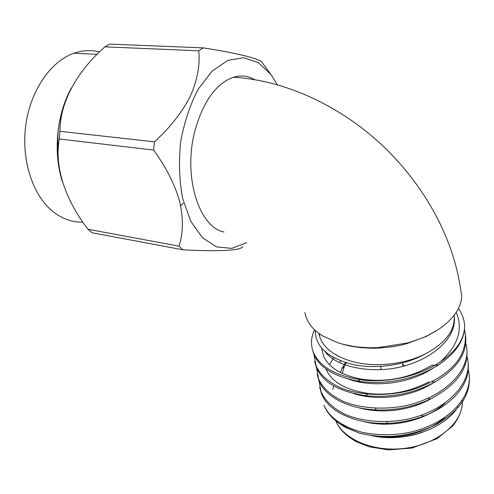 <?xml version="1.0" encoding="UTF-8"?>
<svg xmlns="http://www.w3.org/2000/svg" width="494" height="494" viewBox="0 0 494 494"><rect width="100%" height="100%" fill="white"/><g stroke="black" fill="none" stroke-linecap="round" stroke-linejoin="round"><path stroke-width="0.74" d="M66.634 98.3L65.393 100.937M57.15 144.989L58.298 156.876M58.527 164.934L59.224 167.54M180.65 205.763L183.268 203.12M63.732 107C58.675 120.517 56.884 134.627 58.348 149.312M82.943 222.139C71.933 222.467 61.608 218.669 51.963 210.74C32.388 194.401 21.026 159.34 25.842 124.766C30.609 90.18 50.888 61.182 73.958 53.222C82.665 50.234 91.186 49.814 99.529 51.969M62.318 181.465C53.006 152.726 56.625 114.417 71.377 87.957M246.71 242.647L231.717 248.383L216.557 246.889L202.46 237.756L190.733 221.226L182.619 198.347C179.316 180.483 178.661 161.637 180.662 141.815C184.237 122.314 190.06 104.814 198.119 89.321L212.124 71.093L227.796 60.379L243.666 57.687L258.399 62.695L270.94 74.495L262.116 62.534C260.894 59.119 239.485 53.537 203.238 47.869L109.619 44.108L104.913 46.837C77.052 71.284 59.86 102.32 59.978 131.311L59.292 138.981C54.13 166.799 65.375 200.119 88.018 229.272L92.063 232.767L182.799 249.785C220.034 251.804 241.344 250.335 242.733 246.691M59.978 131.311L154.449 141.834C170.029 127.643 181.946 112.515 190.196 96.441C197.372 80.331 200.224 65.128 198.749 50.82L104.913 46.837M88.018 229.272L179.044 246.154C183.225 233.248 183.435 218.385 179.68 201.571C174.876 184.528 166.2 167.361 153.64 150.071L59.292 138.981M270.94 74.495L277.27 84.672M203.238 47.869L198.749 50.82M154.449 141.834L153.64 150.071M179.044 246.154L182.799 249.785M224.041 232.007C199.329 227.543 182.724 177.006 194.827 131.157C203.145 101.455 216.039 83.48 233.501 77.225C240.979 75.026 248.007 75.817 254.589 79.59M304.866 312.554L306.126 317.407L308.954 323.088C312.091 327.436 310.467 325.447 314.061 329.319C314.709 330.22 317.506 332.382 322.446 335.803L337.581 342.682L343.713 344.448L353.858 346.448C356.983 347.072 368.969 347.875 371.334 347.733L378.225 347.578L407.55 342.947C417.986 339.681 424.988 337.05 428.564 335.062L438.215 329.572C441.463 327.534 445.143 324.601 449.262 320.767C457.086 312.264 457.407 310.349 459.494 306.058C460.871 302.1 461.55 299.45 461.544 298.117L461.699 295.992L460.118 286.174M436.103 330.912L426.205 336.463L406.815 343.651C394.953 347.282 375.878 348.542 370.741 348.177L362.108 347.727C358.15 347.443 348.85 346.028 342.861 344.225M315.258 330.449C315.351 346.955 328.238 358.378 353.92 364.726C376.397 369.271 405.308 365.313 425.791 353.704C405.383 364.177 376.465 367.524 354.507 362.09C336.377 357.341 324.904 349.326 320.087 338.05L319.266 333.685M456.19 312.369C463.397 329.146 458.111 345.639 440.339 361.849C456.147 351.178 464.249 339.341 464.638 326.336C464.428 319.939 462.341 314.005 458.383 308.534M467.96 368.79C475.605 393.551 451.003 422.389 411.323 432.003C395.169 435.399 379.145 435.585 363.244 432.565C342.861 427.044 329.726 417.943 323.848 405.253C327.627 414.182 335.012 421.635 345.998 427.619L359.255 433.065C385.258 439.506 410.823 436.696 435.955 424.636C459.605 411.039 470.702 394.86 469.244 376.088M458.136 406.648C445.199 428.261 405.975 442.414 374.68 436.245L370.481 435.43M422.407 432.336C412.996 435.603 403.172 437.357 392.921 437.61M341.088 423.914L347.103 427.853L359.255 433.065M318.976 380.726L321.075 391.822C325.274 401.085 333.53 408.699 345.837 414.664C363.442 422.012 387.203 423.463 408.365 419.005C448.558 409.742 474.228 381.035 466.966 356.415M316.524 367.82L318.587 378.935C322.786 388.105 331.085 395.614 343.497 401.474C361.256 408.68 385.258 410.008 406.642 405.469C447.274 396.046 473.147 367.4 465.731 343.003M314.03 354.68L316.074 365.869C320.279 374.927 328.646 382.319 341.169 388.062C359.101 395.107 383.332 396.287 404.938 391.656C427.291 386.407 447.508 374.39 457.654 360.886C464.595 350.678 466.867 340.162 464.465 329.35M314.53 329.77C310.862 337.396 310.516 344.973 313.492 352.518C320.013 367.394 337.056 376.644 364.628 380.269C390.6 382.51 419.363 375.953 440.339 361.849M319.649 387.228L321.366 393.348C327.491 410.619 354.359 424.476 386.814 423.333C399.251 422.994 411.471 420.622 423.488 416.214C453.671 404.617 470.554 383.153 468.077 363.034M317.179 374.446L318.902 380.534C324.731 395.787 346.01 408.334 374.897 409.841C394.193 410.804 412.725 407.192 430.496 399.004C456.357 385.357 468.491 368.938 466.879 349.746M314.666 361.429L316.37 367.45C322.582 382.27 338.989 391.674 365.591 395.663C390.093 398.158 413.231 393.613 435.01 382.029C457.036 368.691 467.25 353.42 465.669 336.21M312.103 348.184L313.814 354.167C319.377 367.493 333.95 376.453 357.526 381.047C384.412 385.295 415.374 379.627 438.302 365.047C455.579 353.42 464.354 340.514 464.638 326.336M332.69 389.21L333.876 385.981M454.091 315.339C455.499 329.801 446.07 342.589 425.791 353.704M374.68 436.245C398.973 439.821 427.279 432.793 444.964 417.498M363.732 421.598C390.587 428.514 425.143 421.191 444.927 403.203M333.771 357.693L329.566 364.696M358.508 407.704C381.399 414.102 409.625 410.952 431.416 398.553M353.506 393.57C377.669 401.184 409.47 397.596 432.441 383.43M348.678 379.201C373.847 388.006 409.322 383.955 433.238 368.086M325.089 351.586C335.796 366.894 372.272 374.625 402.888 366.357C435.628 357.687 457.111 335.932 454.19 316.345M340.903 360.997L339.31 362.553M325.83 368.796C331.264 381.782 345.522 390.013 368.598 393.496C389.896 395.706 410.076 391.785 429.125 381.726M321.65 348.017L323.36 355.557C328.226 367.258 340.891 375.107 361.367 379.114C386.462 382.708 409.927 378.101 431.768 365.288L438.302 365.047M319.124 333.58L319.204 335.445M345.442 362.584L341.805 368.722L340.446 372.507M402.703 364.578L404.469 365.937M342.293 373.421L344.182 366.721L346.282 362.843M402.672 364.35L404.629 365.893M335.864 420.9C343.917 440.265 375.798 453.14 407.871 447.91C439.993 442.871 463.86 420.931 462.267 400.338M73.958 53.222L97.133 54.346M460.087 286.088C452.504 237.466 425.13 186.399 383.647 146.625C342.021 107.173 287.335 80.565 233.495 77.225M347.103 427.853L345.998 427.619M313.499 352.531L313.814 354.161M316.067 365.863L316.376 367.462M318.593 378.954L318.896 380.528M321.075 391.816L321.372 393.36M386.814 423.333L387.228 421.697M423.488 416.214L421.252 415.324M374.897 409.841L376.224 408.272M430.496 399.004L427.755 398.522M365.591 395.663L368.598 393.496M435.01 382.029L431.997 381.874M357.526 381.047L361.367 379.114M335.827 420.869C339.23 429.163 346.263 436.196 356.915 441.969L369.314 446.811L388.198 449.892L411.798 448.107L437.054 438.691L452.578 426.05C456.116 421.555 458.784 416.93 460.575 412.181M344.182 366.721L341.805 368.722M380.633 366.363L381.127 369.679M402.48 362.917L402.943 366.344"/></g></svg>
